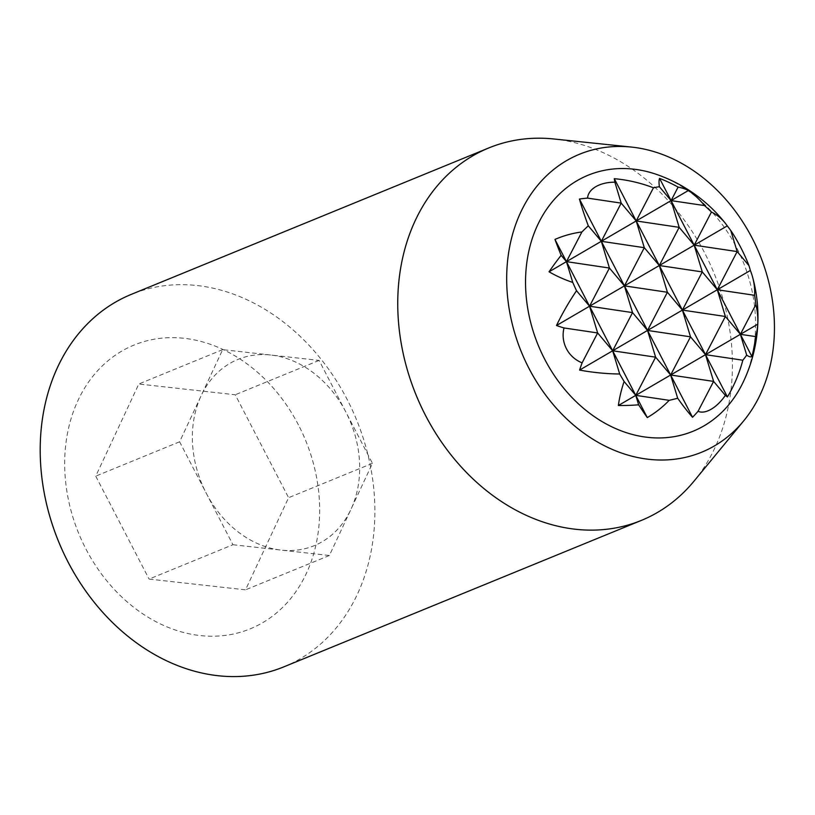 <?xml version="1.0" encoding="UTF-8"?>
<svg xmlns="http://www.w3.org/2000/svg" width="815" height="815" viewBox="0 0 815 815"><rect width="100%" height="100%" fill="white"/><g stroke="black" fill="none" stroke-linecap="round" stroke-linejoin="round"><path stroke-width="0.61" stroke-dasharray="4.08 3.06" d="M742.74 383.05A138.336 110.626 67.7 0 0 736.454 247.312A138.336 110.626 67.7 0 0 657.41 174.705M232.958 544.726L329.382 555.494L372.455 463.338L345.774 411.881A100.632 80.471 67.7 0 0 270.886 355.024A100.632 80.471 67.7 0 0 201.142 395.723A100.632 80.471 67.7 0 0 206.276 493.258A100.632 80.471 67.7 0 0 281.165 550.115A100.632 80.471 67.7 0 0 322.231 541.71A100.632 80.471 67.7 0 0 350.919 509.416A100.632 80.471 67.7 0 0 345.774 411.881L319.103 360.413L222.678 349.645L179.606 441.801L232.958 544.726L149.084 579.078L245.519 589.846L288.591 497.69L235.24 394.766L138.805 383.997L95.732 476.143L149.084 579.078M179.606 441.801L95.732 476.143M222.678 349.645L138.805 383.997M319.103 360.413L235.24 394.766M372.455 463.338L288.591 497.69M329.382 555.494L245.519 589.846M298.443 424.921A153.322 122.617 67.7 0 0 78.057 400.297A153.322 122.617 67.7 0 0 199.991 635.547A153.322 122.617 67.7 0 0 298.443 424.921M283.824 666.864A201.254 160.942 67.7 0 0 347.037 399.238A201.254 160.942 67.7 0 0 131.256 294.388M693.942 481.237A201.254 160.942 67.7 0 0 704.588 252.782A201.254 160.942 67.7 0 0 553.742 138.968"/><path stroke-width="1.22" d="M572.751 282.438L566.456 261.646L609.426 268.033L589.561 306.216L554.944 239.427A150.836 21.648 63.2 0 0 561.138 255.329A150.836 78.148 123 0 0 549.066 271.792A100.714 61.716 5 0 0 572.751 282.438A150.836 21.648 63.2 0 0 576.521 290.731A145.192 75.225 123 0 0 556.492 325.511A129.911 79.615 5 0 0 564.021 327.956A29.646 29.269 -142.1 0 0 582.104 362.848A129.911 67.319 123 0 0 579.587 370.081A145.192 88.967 5 0 0 619.695 374.004A150.836 21.648 63.2 0 0 624.096 381.491A100.714 52.191 123 0 0 618.381 405.503A150.836 92.431 5 0 0 638.634 404.821A150.836 21.648 63.2 0 0 647.283 417.575A100.714 99.45 -142.1 0 0 669.176 400.328A150.836 92.431 5 0 0 677.673 398.229A145.192 20.844 63.2 0 0 692.546 417.28A129.911 128.271 -142.1 0 0 698.058 411.29A29.646 15.363 123 0 0 725.36 395.367A129.911 18.653 63.2 0 0 727.428 396.936A145.192 143.358 -142.1 0 0 742.832 360.21A150.836 92.431 5 0 0 746.683 355.106A100.714 14.456 63.2 0 0 751.909 356.542A150.836 148.931 -142.1 0 0 755.607 336.585A150.836 92.431 5 0 0 757.777 324.176A100.714 52.191 123 0 0 755.841 304.627A150.836 148.931 -142.1 0 0 754.609 295.295A145.192 88.967 5 0 0 752.622 277.181A145.192 88.967 5 0 0 750.36 270.458A129.911 67.319 123 0 0 748.904 265.527A29.646 4.258 63.2 0 0 731.228 231.226A29.646 4.258 63.2 0 0 730.821 230.645A129.911 79.615 5 0 0 730.423 230.075A129.911 79.615 5 0 0 727.265 225.887A145.192 75.225 123 0 0 725.33 223.259A145.192 75.225 123 0 0 711.434 212.022A150.836 148.931 -142.1 0 0 704.496 205.574A100.714 61.716 5 0 0 688.471 190.466A150.836 78.148 123 0 0 678.121 187.093A150.836 148.931 -142.1 0 0 659.569 178.393A100.714 14.456 63.2 0 0 659.406 186.737A150.836 78.148 123 0 0 653.457 187.796A145.192 143.358 -142.1 0 0 614.296 178.689A129.911 18.653 63.2 0 0 614.867 182.193A29.646 18.164 5 0 0 587.564 198.116A129.911 128.271 -142.1 0 0 579.424 199.033A145.192 20.844 63.2 0 0 588.298 225.816A150.836 78.148 123 0 0 581.91 231.959L566.456 261.646L561.138 255.329M581.91 231.959A100.714 99.45 -142.1 0 0 554.944 239.427M564.021 327.956L597.65 332.948L589.561 306.216L576.521 290.731M647.283 417.575L612.666 350.786L655.627 357.174L635.771 395.356L669.176 400.328M725.33 223.259A150.938 150.938 0 0 0 657.41 174.705A138.336 110.626 67.7 0 0 526.633 300.704A138.336 110.626 67.7 0 0 687.768 433.223A138.336 110.626 67.7 0 0 742.74 383.05A150.938 150.938 0 0 0 752.622 277.181M619.695 374.004L612.666 350.786L589.561 306.216L556.492 325.511M752.174 238.143A161.013 128.76 67.7 0 0 631.493 147.077A161.013 128.76 67.7 0 0 521.417 352.06A161.013 128.76 67.7 0 0 743.657 420.917A161.013 128.76 67.7 0 0 752.174 238.143M631.493 147.077L553.742 138.968A201.254 160.942 67.7 0 0 488.806 147.933L131.256 294.388A201.254 160.942 67.7 0 0 58.609 541.629A201.254 160.942 67.7 0 0 283.824 666.864L641.374 520.408A201.254 160.942 67.7 0 0 693.942 481.237L743.657 420.917M488.806 147.933A201.254 160.942 67.7 0 0 416.159 395.173A201.254 160.942 67.7 0 0 641.374 520.408M727.428 396.936L705.515 354.668L742.832 360.21M725.36 395.367L713.604 381.4L705.515 354.668L682.41 310.097L725.381 316.485L705.515 354.668L690.509 336.829L682.41 310.097L659.315 265.527L702.275 271.915L682.41 310.097L667.404 292.259L659.315 265.527L636.209 220.957L621.193 203.118L614.867 182.193M653.457 187.796L636.209 220.957L614.296 178.689M751.909 356.542L694.186 245.183L679.18 227.344L659.315 265.527L644.298 247.689L636.209 220.957L679.18 227.344L671.081 200.612L659.569 178.393M746.683 355.106L740.387 334.323L755.607 336.585M755.841 304.627L740.387 334.323L725.381 316.485L717.292 289.753L754.609 295.295M748.904 265.527L737.157 251.57L717.292 289.753L702.275 271.915L694.186 245.183L737.157 251.57L730.821 230.645M678.121 187.093L671.081 200.612L659.406 186.737M711.434 212.022L694.186 245.183L671.081 200.612L704.496 205.574M692.546 417.28L670.643 375.012L713.604 381.4L698.058 411.29M677.673 398.229L670.643 375.012L655.627 357.174L647.538 330.442L690.509 336.829L670.643 375.012L647.538 330.442L632.532 312.603L624.433 285.871L667.404 292.259L647.538 330.442L624.433 285.871L609.426 268.033L601.338 241.301L579.424 199.033M587.564 198.116L621.193 203.118L601.338 241.301L588.298 225.816M727.265 225.887L624.433 285.871L601.338 241.301L644.298 247.689L624.433 285.871L589.561 306.216L632.532 312.603L612.666 350.786L597.65 332.948L582.104 362.848M638.634 404.821L635.771 395.356L624.096 381.491M688.471 190.466L549.066 271.792M750.36 270.458L579.587 370.081M757.777 324.176L618.381 405.503M731.228 231.226A150.938 150.938 0 0 0 730.423 230.075"/></g></svg>
